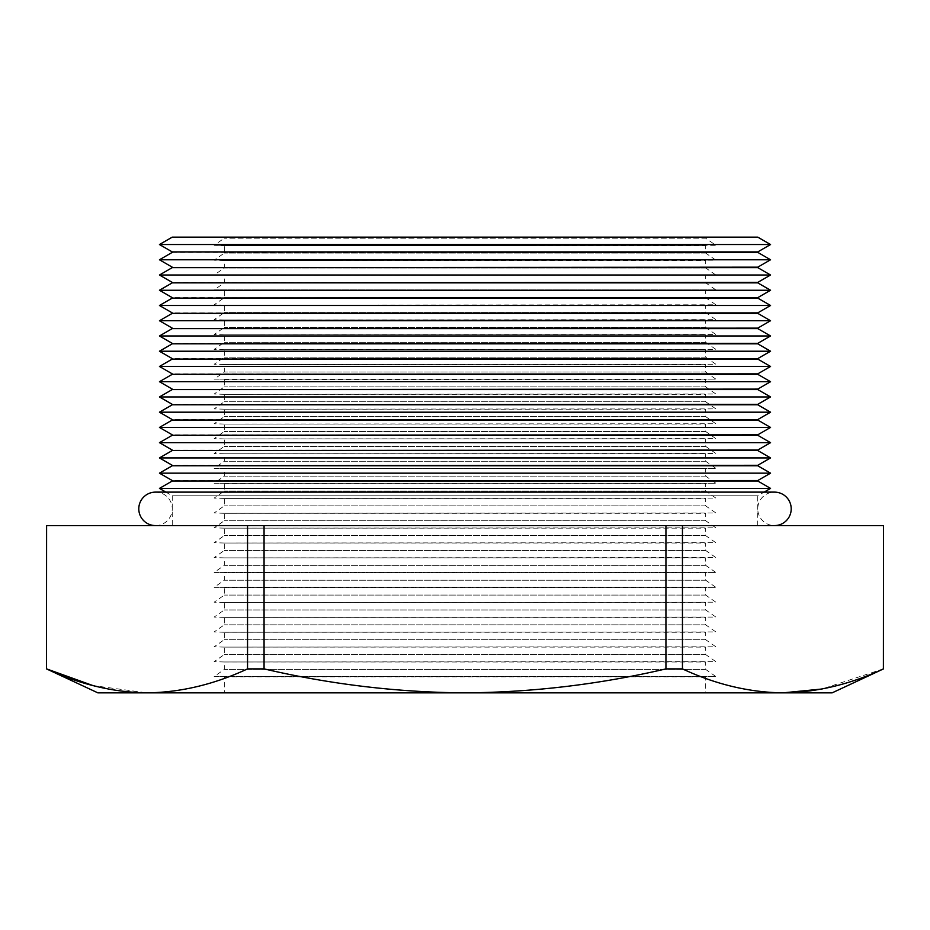 <?xml version="1.0" encoding="UTF-8"?>
<svg xmlns="http://www.w3.org/2000/svg" width="930" height="930" viewBox="0 0 930 930"><rect width="100%" height="100%" fill="white"/><g stroke="black" fill="none" stroke-linecap="round" stroke-linejoin="round"><path stroke-width="0.7" stroke-dasharray="4.65 3.49" d="M705.696 237.464L705.696 238.208L224.304 238.208L705.696 238.208L715.856 245.311L214.144 245.311L705.696 245.613L224.304 245.613L214.144 245.311L224.304 238.208L224.304 237.464L705.696 237.464L224.304 237.464M224.304 245.613L705.696 245.613L705.696 253.076L715.856 260.179L224.304 260.481L214.144 260.179L224.304 253.076L224.304 245.613M705.696 253.076L224.304 253.076L705.696 253.076M224.304 260.481L705.696 260.481L705.696 267.945L715.856 275.059L214.144 275.059L715.856 275.059L214.144 275.059L224.304 267.945L224.304 260.481M705.696 267.945L224.304 267.945L705.696 267.945M224.304 275.35L705.696 275.35L705.696 282.813L715.856 289.928L214.144 289.928L715.856 289.928L214.144 289.928L224.304 282.813L224.304 275.35M705.696 282.813L224.304 282.813L705.696 282.813M224.304 290.218L705.696 290.218L705.696 297.681L715.856 304.796L224.304 305.098L214.144 304.796L224.304 297.681L224.304 290.218M705.696 297.681L224.304 297.681L705.696 297.681M224.304 305.098L705.696 305.098L705.696 312.55L715.856 319.664L224.304 319.967L214.144 319.664L224.304 312.55L224.304 305.098M705.696 312.55L224.304 312.55L705.696 312.55M224.304 319.967L705.696 319.967L705.696 327.43L715.856 334.533L224.304 334.835L214.144 334.533L224.304 327.43L224.304 319.967M705.696 327.43L224.304 327.43L705.696 327.43M224.304 334.835L705.696 334.835L705.696 342.298L715.856 349.401L224.304 349.703L214.144 349.401L224.304 342.298L224.304 334.835M705.696 342.298L224.304 342.298L705.696 342.298M224.304 349.703L705.696 349.703L705.696 357.167L715.856 364.269L224.304 364.572L214.144 364.269L224.304 357.167L224.304 349.703M705.696 357.167L224.304 357.167L705.696 357.167M224.304 364.572L705.696 364.572L705.696 372.035L715.856 379.149L214.144 379.149L715.856 379.149L214.144 379.149L224.304 372.035L224.304 364.572M705.696 372.035L224.304 372.035L705.696 372.035M224.304 379.44L705.696 379.44L705.696 386.903L715.856 394.018L224.304 394.32L214.144 394.018L224.304 386.903L224.304 379.44M705.696 386.903L224.304 386.903L705.696 386.903M224.304 394.32L705.696 394.32L705.696 401.772L715.856 408.886L224.304 409.188L214.144 408.886L224.304 401.772L224.304 394.32M705.696 401.772L224.304 401.772L705.696 401.772M224.304 409.188L705.696 409.188L705.696 416.64L715.856 423.755L224.304 424.057L214.144 423.755L224.304 416.64L224.304 409.188M705.696 416.64L224.304 416.64L705.696 416.64M224.304 424.057L705.696 424.057L705.696 431.52L715.856 438.623L224.304 438.925L214.144 438.623L224.304 431.52L224.304 424.057M705.696 431.52L224.304 431.52L705.696 431.52M224.304 438.925L705.696 438.925L705.696 446.388L715.856 453.491L224.304 453.794L214.144 453.491L224.304 446.388L224.304 438.925M705.696 446.388L224.304 446.388L705.696 446.388M224.304 453.794L705.696 453.794L705.696 461.257L715.856 468.371L214.144 468.371L715.856 468.371L214.144 468.371L224.304 461.257L224.304 453.794M705.696 461.257L224.304 461.257L705.696 461.257M224.304 468.662L705.696 468.662L705.696 476.125L715.856 483.24L214.144 483.24L715.856 483.24L214.144 483.24L224.304 476.125L224.304 468.662M705.696 476.125L224.304 476.125L705.696 476.125M224.304 483.53L705.696 483.53L705.696 490.994L715.856 498.108L224.304 498.41L214.144 498.108L224.304 490.994L224.304 483.53M705.696 490.994L224.304 490.994L705.696 490.994M224.304 498.41L705.696 498.41L705.696 505.862L715.856 512.976L224.304 513.279L214.144 512.976L224.304 505.862L224.304 498.41M705.696 505.862L224.304 505.862L705.696 505.862M224.304 513.279L705.696 513.279L705.696 520.742L715.856 527.845L224.304 528.147L214.144 527.845L224.304 520.742L224.304 513.279M705.696 520.742L224.304 520.742L705.696 520.742M224.304 528.147L705.696 528.147L705.696 535.61L715.856 542.713L224.304 543.015L214.144 542.713L224.304 535.61L224.304 528.147M705.696 535.61L224.304 535.61L705.696 535.61M224.304 543.015L705.696 543.015L705.696 550.479L715.856 557.582L224.304 557.884L214.144 557.582L224.304 550.479L224.304 543.015M705.696 550.479L224.304 550.479L705.696 550.479M224.304 557.884L705.696 557.884L705.696 565.347L715.856 572.462L214.144 572.462L715.856 572.462L214.144 572.462L224.304 565.347L224.304 557.884M705.696 565.347L224.304 565.347L705.696 565.347M224.304 572.752L705.696 572.752L705.696 580.215L715.856 587.33L214.144 587.33L715.856 587.33L214.144 587.33L224.304 580.215L224.304 572.752M705.696 580.215L224.304 580.215L705.696 580.215M224.304 587.621L705.696 587.621L705.696 595.084L715.856 602.198L224.304 602.5L214.144 602.198L224.304 595.084L224.304 587.621M705.696 595.084L224.304 595.084L705.696 595.084M224.304 602.5L705.696 602.5L705.696 609.952L715.856 617.067L224.304 617.369L214.144 617.067L224.304 609.952L224.304 602.5M705.696 609.952L224.304 609.952L705.696 609.952M224.304 617.369L705.696 617.369L705.696 624.832L715.856 631.935L224.304 632.237L214.144 631.935L224.304 624.832L224.304 617.369M705.696 624.832L224.304 624.832L705.696 624.832M224.304 632.237L705.696 632.237L705.696 639.701L715.856 646.803L224.304 647.106L214.144 646.803L224.304 639.701L224.304 632.237M705.696 639.701L224.304 639.701L705.696 639.701M224.304 647.106L705.696 647.106L705.696 654.569L715.856 661.672L224.304 661.974L214.144 661.672L224.304 654.569L224.304 647.106M705.696 654.569L224.304 654.569L705.696 654.569M224.304 661.974L705.696 661.974L705.696 669.437L715.856 676.552L214.144 676.552L715.856 676.552L214.144 676.552L224.304 669.437L224.304 661.974M172.248 237.464L757.752 237.464M172.248 525.578L757.752 525.578L172.248 525.578L172.248 495.795L757.752 495.795L764.123 492.121M757.752 525.578L757.752 495.795L172.248 495.795L165.877 492.121M705.696 669.437L224.304 669.437L705.696 669.437M224.304 676.842L705.696 676.842L705.696 692.862L224.304 692.862L224.304 676.842M883.5 668.891L883.395 525.578L682.457 525.578L682.457 668.891L665.938 668.891L665.938 525.578L264.062 525.578L264.062 668.891L247.543 668.891L247.543 525.578L46.605 525.578L46.5 668.891M224.304 692.862L705.696 692.862M97.894 692.862L832.106 692.862M264.062 525.578L247.543 525.578M682.457 525.578L665.938 525.578M883.395 668.891L822.074 689.002M782.921 692.862C749.266 692.397 715.775 684.399 682.457 668.891M665.938 668.891C599.513 684.375 532.53 692.362 465 692.862C397.68 692.397 330.708 684.41 264.062 668.891M247.543 668.891C214.272 684.399 180.78 692.385 147.079 692.862L92.919 685.561M172.248 267.619L757.752 267.619M757.752 267.166L172.248 267.166M172.248 282.86L757.752 282.86M757.752 282.406L172.248 282.406M172.248 298.1L757.752 298.1M757.752 297.647L172.248 297.647M172.248 313.352L757.752 313.352M757.752 312.887L172.248 312.887M172.248 328.592L757.752 328.592M757.752 328.127L172.248 328.127M172.248 343.833L757.752 343.833M757.752 343.368L172.248 343.368M172.248 359.073L757.752 359.073M757.752 358.608L172.248 358.608M172.248 374.313L757.752 374.313M757.752 373.86L172.248 373.86M172.248 389.554L757.752 389.554M757.752 389.1L172.248 389.1M172.248 404.794L757.752 404.794M757.752 404.341L172.248 404.341M172.248 420.035L757.752 420.035M757.752 419.581L172.248 419.581M172.248 435.287L757.752 435.287M757.752 434.822L172.248 434.822M172.248 450.527L757.752 450.527M757.752 450.062L172.248 450.062M172.248 465.767L757.752 465.767M757.752 465.302L172.248 465.302M172.248 481.008L757.752 481.008M757.752 480.543L172.248 480.543M172.248 252.379L757.752 252.379M757.752 251.925L172.248 251.925M159.448 488.401L770.552 488.401M159.448 473.161L770.552 473.161M159.448 457.92L770.552 457.92M159.448 442.668L770.552 442.668M159.448 427.428L770.552 427.428M159.448 412.188L770.552 412.188M159.448 396.947L770.552 396.947M159.448 381.707L770.552 381.707M159.448 366.467L770.552 366.467M159.448 351.226L770.552 351.226M159.448 335.974L770.552 335.974M159.448 320.734L770.552 320.734M159.448 305.493L770.552 305.493M159.448 290.253L770.552 290.253M159.448 275.013L770.552 275.013M159.448 259.772L770.552 259.772M159.448 244.532L770.552 244.532M155.519 525.578A16.728 16.728 0 0 0 172.248 508.85A16.728 16.728 0 0 0 155.519 492.121L774.481 492.121A16.728 16.728 0 0 0 757.752 508.85A16.728 16.728 0 0 0 774.481 525.578L155.519 525.578L774.481 525.578"/><path stroke-width="1.4" d="M883.5 668.891L832.106 692.862L782.921 692.862C816.575 692.397 850.067 684.399 883.395 668.891L883.5 525.578L883.395 668.891M757.752 237.138L172.248 237.138L159.448 244.532L770.552 244.532L757.752 237.138M764.123 492.121L770.552 488.401L757.752 481.008L172.248 481.008L757.752 480.543L770.552 473.161L757.752 465.767L172.248 465.767L757.752 465.302L770.552 457.92L757.752 450.527L172.248 450.527L757.752 450.062L770.552 442.668L757.752 435.287L172.248 435.287L757.752 434.822L770.552 427.428L757.752 420.035L172.248 420.035L757.752 419.581L770.552 412.188L757.752 404.794L172.248 404.794L757.752 404.341L770.552 396.947L757.752 389.554L172.248 389.554L757.752 389.1L770.552 381.707L757.752 374.313L172.248 374.313L757.752 373.86L770.552 366.467L757.752 359.073L172.248 359.073L757.752 358.608L770.552 351.226L757.752 343.833L172.248 343.833L757.752 343.368L770.552 335.974L757.752 328.592L172.248 328.592L757.752 328.127L770.552 320.734L757.752 313.352L172.248 313.352L757.752 312.887L770.552 305.493L757.752 298.1L172.248 298.1L757.752 297.647L770.552 290.253L757.752 282.86L172.248 282.86L757.752 282.406L770.552 275.013L757.752 267.619L172.248 267.619L757.752 267.166L770.552 259.772L757.752 252.379L172.248 251.925L757.752 251.925L770.552 244.532M172.248 251.925L159.448 244.532M172.248 252.379L159.448 259.772L770.552 259.772M172.248 267.166L159.448 259.772M172.248 267.619L159.448 275.013L770.552 275.013M172.248 282.406L159.448 275.013M172.248 282.86L159.448 290.253L770.552 290.253M172.248 297.647L159.448 290.253M172.248 298.1L159.448 305.493L770.552 305.493M172.248 312.887L159.448 305.493M172.248 313.352L159.448 320.734L770.552 320.734M172.248 328.127L159.448 320.734M172.248 328.592L159.448 335.974L770.552 335.974M172.248 343.368L159.448 335.974M172.248 343.833L159.448 351.226L770.552 351.226M172.248 358.608L159.448 351.226M172.248 359.073L159.448 366.467L770.552 366.467M172.248 373.86L159.448 366.467M172.248 374.313L159.448 381.707L770.552 381.707M172.248 389.1L159.448 381.707M172.248 389.554L159.448 396.947L770.552 396.947M172.248 404.341L159.448 396.947M172.248 404.794L159.448 412.188L770.552 412.188M172.248 419.581L159.448 412.188M172.248 420.035L159.448 427.428L770.552 427.428M172.248 434.822L159.448 427.428M172.248 435.287L159.448 442.668L770.552 442.668M172.248 450.062L159.448 442.668M172.248 450.527L159.448 457.92L770.552 457.92M172.248 465.302L159.448 457.92M172.248 465.767L159.448 473.161L770.552 473.161M172.248 480.543L159.448 473.161M172.248 481.008L159.448 488.401L770.552 488.401M165.877 492.121L159.448 488.401M682.457 668.891C715.728 684.399 749.22 692.385 782.921 692.862L97.894 692.862L46.5 668.891L46.5 525.578L247.543 525.578L247.543 668.891L264.062 668.891L264.062 525.578L665.938 525.578L665.938 668.891L682.457 668.891L682.457 525.578L883.395 525.578M665.938 525.578L682.457 525.578M247.543 525.578L264.062 525.578M46.5 668.891L46.605 525.578M822.074 689.002L782.921 692.862M92.919 685.561L46.605 668.891C79.887 684.399 113.379 692.385 147.079 692.862C180.734 692.397 214.226 684.399 247.543 668.891M264.062 668.891C330.708 684.41 397.68 692.397 465 692.862C532.53 692.362 599.513 684.375 665.938 668.891M774.481 525.578A16.728 16.728 0 0 0 791.209 508.85A16.728 16.728 0 0 0 774.481 492.121L155.519 492.121A16.728 16.728 0 0 0 138.791 508.85A16.728 16.728 0 0 0 155.519 525.578"/></g></svg>

